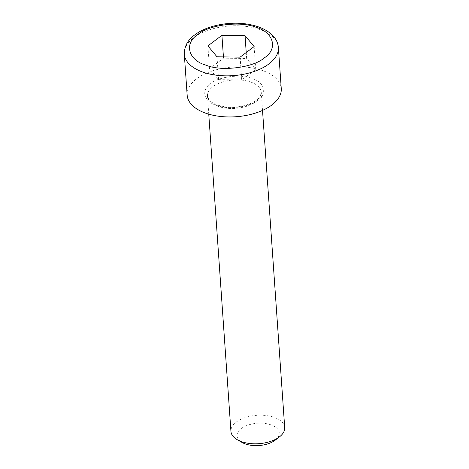 <?xml version="1.0" encoding="UTF-8"?>
<svg xmlns="http://www.w3.org/2000/svg" width="469" height="469" viewBox="0 0 469 469"><rect width="100%" height="100%" fill="white"/><g stroke="black" fill="none" stroke-linecap="round" stroke-linejoin="round"><path stroke-width="0.35" stroke-dasharray="2.35 1.76" d="M216.402 105.32C227.623 109.981 249.778 107.219 257.85 100.149C267.717 93.706 264.61 82.128 252.023 78.487C240.808 73.826 218.648 76.588 210.581 83.658C200.714 90.101 203.822 101.679 216.402 105.32M284.706 427.617A26.95 14.228 -4 0 0 265.888 415.493A26.95 14.228 -4 0 0 236.335 422A26.95 14.228 -4 0 0 230.936 431.374M275.338 440.051A21.164 11.174 -4 0 0 270.677 424.75A21.164 11.174 -4 0 0 241.295 428.508A21.164 11.174 -4 0 0 242.11 442.478M187.166 95.195A47.164 24.898 176 0 1 196.617 78.786A47.164 24.898 176 0 1 248.33 67.401A47.164 24.898 176 0 1 281.265 88.612M254.145 46.578L255.746 69.412L246.641 58.508L246.225 52.546M217 56.802L218.595 79.636L209.496 68.732L223.514 58.168L246.641 58.508M218.595 79.636L241.723 79.976L255.746 69.412M240.122 57.142L241.723 79.976M223.514 58.168L223.426 56.896M209.496 68.732L207.896 45.898M250.569 81.987A26.95 14.228 176 0 1 261.256 92.305A26.95 14.228 176 0 1 255.857 101.685A26.95 14.228 176 0 1 218.185 106.387A26.95 14.228 176 0 1 207.491 96.069A26.95 14.228 176 0 1 212.891 86.689A26.95 14.228 176 0 1 250.569 81.987M184.294 54.093A47.164 24.898 176 0 1 193.744 37.69A47.164 24.898 176 0 1 245.457 26.299A47.164 24.898 176 0 1 278.387 47.516M262.523 110.408L261.256 92.305L260.301 96.069C259.644 97.194 258.255 99.663 252.011 102.916C240.538 107.806 229.019 108.521 217.452 105.062C211.173 102.67 209.596 100.495 208.852 99.51L207.491 96.069L208.758 114.166"/><path stroke-width="0.7" d="M208.758 114.166L230.936 431.374A26.95 14.228 -4 0 0 237.378 439.787A26.95 14.228 -4 0 0 279.307 436.991A26.95 14.228 -4 0 0 279.501 436.844A26.95 14.228 -4 0 0 284.706 427.617L262.523 110.408M237.378 439.787L242.11 442.478A21.164 11.174 -4 0 0 275.039 440.28A21.164 11.174 -4 0 0 275.186 440.168A21.164 11.174 -4 0 0 275.338 440.051M281.265 88.612A47.164 24.898 176 0 1 271.815 105.021A47.164 24.898 176 0 1 220.102 116.412A47.164 24.898 176 0 1 187.166 95.195L184.294 54.093A47.164 24.898 176 0 0 217.229 75.31A47.164 24.898 176 0 0 268.942 63.919A47.164 24.898 176 0 0 278.387 47.516L281.265 88.612M221.919 35.333L245.047 35.673L254.145 46.578L240.122 57.142L217 56.802L207.896 45.898L221.919 35.333L223.426 56.896M246.225 52.546L245.047 35.673M264.323 57.857C253.395 67.729 221.28 71.739 205.926 65.144C188.327 60.243 183.813 43.453 197.719 34.618C208.646 24.746 240.767 20.736 256.121 27.331C273.714 32.232 278.228 49.022 264.323 57.857M278.387 47.516C277.959 42.532 275.678 38.147 271.551 34.372C266.451 29.828 259.609 26.639 251.026 24.816C232.137 20.624 207.673 24.898 194.799 34.882C187.852 39.806 184.352 46.208 184.294 54.093M275.186 440.168L279.501 436.844"/></g></svg>

